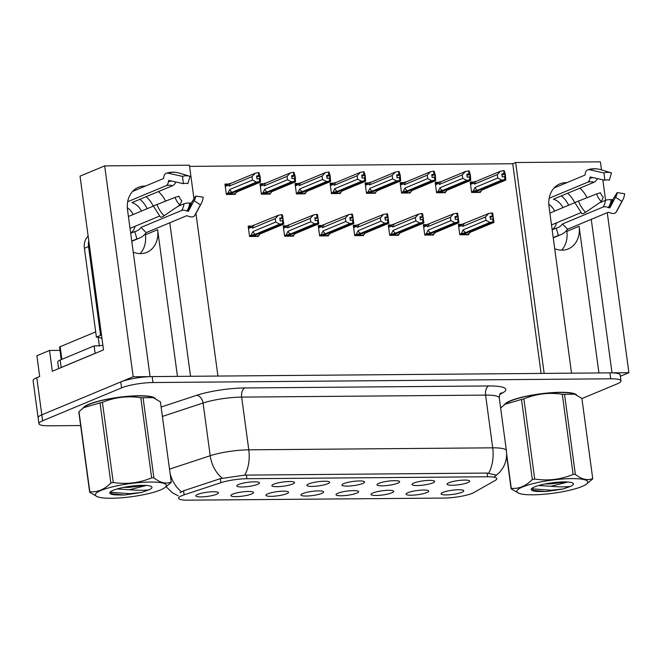 <?xml version="1.0" encoding="UTF-8"?>
<svg xmlns="http://www.w3.org/2000/svg" width="662" height="662" viewBox="0 0 662 662"><rect width="100%" height="100%" fill="white"/><g stroke="black" fill="none" stroke-linecap="round" stroke-linejoin="round"><path stroke-width="0.99" d="M177.457 376.388L157.622 229.689A24.395 19.736 -112.6 0 1 146.774 252.371A24.395 19.736 -112.6 0 1 140.601 253.612A24.395 19.736 -112.6 0 1 133.244 252.139M554.706 248.697A24.395 19.736 67.4 0 0 562.063 250.17A24.395 19.736 67.4 0 0 568.236 248.929A24.395 19.736 67.4 0 0 579.093 226.247L566.854 231.352A24.395 19.736 -112.6 0 1 561.575 250.17M461.911 492.247A11.436 2.102 172.3 0 0 463.657 490.567A11.436 2.102 172.3 0 0 454.91 489.93A11.436 2.102 172.3 0 0 442.936 492.404A11.436 2.102 172.3 0 0 441.132 493.612A11.436 2.102 172.3 0 0 448.72 494.812A11.436 2.102 172.3 0 0 461.911 492.247M397.804 483.169A11.436 2.102 172.3 0 0 399.542 481.489A11.436 2.102 172.3 0 0 390.803 480.852A11.436 2.102 172.3 0 0 378.829 483.326A11.436 2.102 172.3 0 0 377.026 484.534A11.436 2.102 172.3 0 0 384.605 485.734A11.436 2.102 172.3 0 0 397.804 483.169M432.84 482.888A11.436 2.102 172.3 0 0 434.578 481.208A11.436 2.102 172.3 0 0 425.84 480.571A11.436 2.102 172.3 0 0 413.866 483.037A11.436 2.102 172.3 0 0 412.062 484.253A11.436 2.102 172.3 0 0 419.65 485.453A11.436 2.102 172.3 0 0 432.84 482.888M292.687 484.03A11.436 2.102 172.3 0 0 294.433 482.35A11.436 2.102 172.3 0 0 285.686 481.713A11.436 2.102 172.3 0 0 273.72 484.187A11.436 2.102 172.3 0 0 271.917 485.395A11.436 2.102 172.3 0 0 279.496 486.595A11.436 2.102 172.3 0 0 292.687 484.03M321.765 493.389A11.436 2.102 172.3 0 0 323.503 491.709A11.436 2.102 172.3 0 0 314.756 491.072A11.436 2.102 172.3 0 0 302.791 493.546A11.436 2.102 172.3 0 0 300.987 494.754A11.436 2.102 172.3 0 0 308.566 495.954A11.436 2.102 172.3 0 0 321.765 493.389M251.684 493.96A11.436 2.102 172.3 0 0 253.43 492.288A11.436 2.102 172.3 0 0 244.683 491.651A11.436 2.102 172.3 0 0 232.71 494.117A11.436 2.102 172.3 0 0 230.906 495.333A11.436 2.102 172.3 0 0 238.494 496.533A11.436 2.102 172.3 0 0 251.684 493.96M467.877 482.598A11.436 2.102 172.3 0 0 469.623 480.918A11.436 2.102 172.3 0 0 460.876 480.281A11.436 2.102 172.3 0 0 448.902 482.755A11.436 2.102 172.3 0 0 447.098 483.963A11.436 2.102 172.3 0 0 454.686 485.163A11.436 2.102 172.3 0 0 467.877 482.598M356.801 493.107A11.436 2.102 172.3 0 0 358.539 491.427A11.436 2.102 172.3 0 0 349.793 490.79A11.436 2.102 172.3 0 0 337.827 493.256A11.436 2.102 172.3 0 0 336.023 494.473A11.436 2.102 172.3 0 0 343.603 495.673A11.436 2.102 172.3 0 0 356.801 493.107M426.874 492.536A11.436 2.102 172.3 0 0 428.612 490.856A11.436 2.102 172.3 0 0 419.873 490.219A11.436 2.102 172.3 0 0 407.9 492.685A11.436 2.102 172.3 0 0 406.096 493.902A11.436 2.102 172.3 0 0 413.684 495.102A11.436 2.102 172.3 0 0 426.874 492.536M391.838 492.818A11.436 2.102 172.3 0 0 393.576 491.138A11.436 2.102 172.3 0 0 384.829 490.501A11.436 2.102 172.3 0 0 372.863 492.975A11.436 2.102 172.3 0 0 371.059 494.183A11.436 2.102 172.3 0 0 378.639 495.383A11.436 2.102 172.3 0 0 391.838 492.818M327.731 483.74A11.436 2.102 172.3 0 0 329.469 482.068A11.436 2.102 172.3 0 0 320.722 481.423A11.436 2.102 172.3 0 0 308.757 483.897A11.436 2.102 172.3 0 0 306.953 485.105A11.436 2.102 172.3 0 0 314.533 486.313A11.436 2.102 172.3 0 0 327.731 483.74M362.768 483.459A11.436 2.102 172.3 0 0 364.505 481.779A11.436 2.102 172.3 0 0 355.759 481.142A11.436 2.102 172.3 0 0 343.793 483.616A11.436 2.102 172.3 0 0 341.989 484.824A11.436 2.102 172.3 0 0 349.569 486.024A11.436 2.102 172.3 0 0 362.768 483.459M216.648 494.249A11.436 2.102 172.3 0 0 218.386 492.569A11.436 2.102 172.3 0 0 209.647 491.932A11.436 2.102 172.3 0 0 197.673 494.406A11.436 2.102 172.3 0 0 195.869 495.615A11.436 2.102 172.3 0 0 203.449 496.814A11.436 2.102 172.3 0 0 216.648 494.249M286.72 493.678A11.436 2.102 172.3 0 0 288.466 491.998A11.436 2.102 172.3 0 0 279.72 491.361A11.436 2.102 172.3 0 0 267.754 493.835A11.436 2.102 172.3 0 0 265.95 495.044A11.436 2.102 172.3 0 0 273.53 496.243A11.436 2.102 172.3 0 0 286.72 493.678M257.65 484.319A11.436 2.102 172.3 0 0 259.396 482.639A11.436 2.102 172.3 0 0 250.65 482.002A11.436 2.102 172.3 0 0 238.676 484.468A11.436 2.102 172.3 0 0 236.872 485.685A11.436 2.102 172.3 0 0 244.46 486.884A11.436 2.102 172.3 0 0 257.65 484.319M472.337 493.281A20.58 3.79 172.3 0 0 474.017 492.47L495.151 480.471A20.58 3.79 172.3 0 0 496.798 478.659A20.58 3.79 172.3 0 0 487.563 476.764L246.909 478.725A20.58 3.79 172.3 0 0 220.868 482.706L184.119 494.837A20.58 3.79 172.3 0 0 178.599 498.271A20.58 3.79 172.3 0 0 187.826 500.166L444.103 498.072A20.58 3.79 172.3 0 0 472.337 493.281M586.962 197.657A24.395 19.736 67.4 0 0 579.871 188.149M566.871 182.646A24.395 19.736 67.4 0 0 559.862 183.879A24.395 19.736 67.4 0 0 549.013 206.561L571.538 373.169L544.156 373.393L515.64 162.529L600.393 161.834L601.477 169.869M574.699 202.721A24.395 19.736 67.4 0 0 567.632 193.254M607.261 212.667L628.9 372.706L612.011 372.838L591.257 219.337M602.817 179.783L605.589 200.296M149.993 376.645L133.186 376.752L41.805 414.851A22.864 4.204 172.3 0 0 38.123 417.755A22.864 4.204 172.3 0 1 41.805 414.851L120.782 381.924A22.864 4.204 172.3 0 1 152.161 376.595L609.925 372.863A22.864 4.204 172.3 0 1 620.186 374.965L620.989 380.907A22.864 4.204 172.3 0 0 610.728 378.796L152.963 382.537A22.864 4.204 172.3 0 0 121.585 387.866L42.608 420.784A22.864 4.204 172.3 0 0 38.926 423.697A22.864 4.204 172.3 0 0 49.178 425.807L80.64 425.542M620.36 376.264L628.9 372.706M195.952 213.503L217.93 376.057L190.548 376.281L169.795 222.78M133.186 376.752L104.679 165.881L80.036 176.158L103.52 349.9L52.331 371.241L49.526 350.455L59.977 350.363M38.926 423.697L33.1 380.633A22.864 4.204 172.3 0 1 36.791 377.721L39.679 376.512L36.873 355.726L49.526 350.455M145.408 186.088A24.395 19.736 67.4 0 0 138.399 187.321A24.395 19.736 67.4 0 0 127.543 210.003L150.075 376.612M165.492 201.099A24.395 19.736 67.4 0 0 158.408 191.591M104.679 165.881L189.423 165.194L193.966 198.799M145.251 233.802L145.383 234.795A24.395 19.736 -112.6 0 1 140.104 253.612M140.551 199.03L140.675 199.965M562.013 195.596L562.146 196.523M566.722 230.368L566.854 231.352M541.094 373.418L512.744 163.737L189.58 166.377M512.744 163.737L515.64 162.529M473.57 182.042L470.21 182.075L471.617 192.468L480.471 192.394L480.347 191.5M438.534 182.331L435.174 182.356L436.581 192.75L445.435 192.683L445.311 191.79M368.453 182.902L365.093 182.927L366.5 193.321L375.354 193.254L375.238 192.361M333.416 183.184L330.057 183.217L331.463 193.61L340.318 193.536L340.194 192.65M298.38 183.473L295.02 183.498L296.427 193.9L305.281 193.825L305.157 192.932M263.344 183.763L259.984 183.788L261.391 194.181L270.245 194.107L270.121 193.221M403.497 182.613L400.138 182.646L401.536 193.039L410.39 192.965L410.274 192.079M228.307 184.044L224.948 184.077L226.346 194.471L235.209 194.396L235.084 193.511M461.753 224.36L458.394 224.385L459.8 234.778L468.655 234.712L468.531 233.818M426.717 224.65L423.357 224.675L424.764 235.068L433.618 234.993L433.494 234.108M356.636 225.221L353.276 225.245L354.683 235.639L363.537 235.564L363.421 234.679M321.6 225.502L318.24 225.535L319.647 235.929L328.501 235.854L328.377 234.969M286.563 225.792L283.204 225.816L284.61 236.21L293.465 236.144L293.34 235.25M391.681 224.931L388.313 224.956L389.719 235.358L398.574 235.283L398.458 234.389M251.527 226.073L248.167 226.106L249.574 236.5L258.428 236.425L258.304 235.54M598.928 372.946L579.093 226.247M146.17 196.697A24.395 19.736 -112.6 0 1 153.236 206.163M576.701 395.082A36.592 6.728 172.3 0 0 548.972 392.889A36.592 6.728 172.3 0 0 510.328 400.824A36.592 6.728 172.3 0 0 504.593 404.623M155.239 398.524A36.592 6.728 172.3 0 0 127.509 396.331A36.592 6.728 172.3 0 0 88.865 404.267A36.592 6.728 172.3 0 0 83.131 408.065M179.973 492.768L183.573 490.79L220.322 478.659L244.725 475.117L487.067 473.057L496.31 475.101M495.499 475.945L494.605 476.425M581.906 398.574L617.298 383.819A22.864 4.204 172.3 0 0 620.989 380.907M279.943 219.205L282.823 218.005L279.786 218.03L280.192 221L282.426 220.587L282.831 223.549L279.687 224.137L275.715 222.068L275.26 218.65L252.487 228.142L251.469 227.232C250.89 226.57 251.287 226.056 252.652 225.692L248.341 227.405M250.559 236.491L253.935 235.655L282.831 223.549M249.491 235.904L255.35 234.29L279.687 224.137M251.08 235.242L252.95 231.559L275.715 222.068M256.128 236.442L259.181 235.175L259.396 234.257L283.741 224.104L282.533 215.2L282.144 214.637L278.487 215.233L252.652 225.692M283.741 224.104L283.212 223.549L254.175 235.556M253.596 236.466L255.582 235.639L254.191 235.647M259.181 235.175L259.868 234.058M283.353 223.549L282.823 218.005M252.95 231.559A5.18 4.195 67.4 0 0 255.35 234.29M275.26 218.65L278.487 215.233M281.623 214.645L282.029 217.616M252.487 228.142A5.18 4.195 -112.6 0 1 254.142 225.378M282.144 214.637L282.542 217.608M282.426 220.587L282.964 223.549M283.212 223.549L282.815 220.578M232.908 194.413L235.953 193.147L236.177 192.228L260.514 182.075L260.125 181.52L230.955 193.519M259.992 181.52L259.603 175.976L258.925 172.608L258.403 172.617L258.809 175.579L256.566 176.001L256.972 178.972L259.339 178.55L259.744 181.52L256.467 182.108L252.495 180.039L252.032 176.622L229.267 186.113A5.18 4.195 -112.6 0 1 230.922 183.349L229.433 183.655C228.067 184.019 227.67 184.541 228.249 185.203L225.262 186.444M260.125 181.52L259.727 178.55M259.206 178.55L259.612 181.52M227.339 194.463L230.715 193.618L259.744 181.52M230.376 194.438L232.362 193.61L230.972 193.618M235.953 193.147L236.648 192.03M258.925 172.608L260.133 176.555L260.514 182.075M259.322 175.579L258.809 175.579M225.121 185.377L229.433 183.655M229.267 186.113L228.249 185.203M252.032 176.622L255.267 173.204L230.922 183.349M258.403 172.617L255.267 173.204M256.467 182.108L232.13 192.261A5.18 4.195 -112.6 0 1 229.731 189.522L252.495 180.039M232.13 192.261L227.86 193.213L229.731 189.522M227.86 193.213L226.272 193.875M259.603 175.976L256.724 177.176M314.988 218.923L317.859 217.724L314.822 217.748L315.228 220.719L317.462 220.297L317.868 223.268L314.731 223.855L310.759 221.778L310.296 218.369L287.531 227.86L286.505 226.95C285.926 226.28 286.323 225.767 287.697 225.403L283.377 227.116M285.595 236.202L288.971 235.366L317.868 223.268M284.528 235.614L290.386 234L314.731 223.855M286.116 234.952L287.987 231.27L310.759 221.778M291.164 236.16L294.218 234.886L294.433 233.967L318.778 223.822L317.57 214.91L316.659 214.356L313.523 214.943L287.697 225.403M318.778 223.822L318.257 223.26L289.211 235.267M288.632 236.177L290.618 235.349L289.228 235.366M294.218 234.886L294.913 233.769M318.389 223.26L317.859 217.724M287.987 231.27A5.18 4.195 67.4 0 0 290.386 234M310.296 218.369L313.523 214.943M316.659 214.356L317.065 217.326M287.531 227.86A5.18 4.195 -112.6 0 1 289.178 225.097M317.181 214.356L317.586 217.326M317.462 220.297L318 223.268M318.257 223.26L317.851 220.297M350.024 218.634L352.896 217.434L349.867 217.459L350.264 220.429L352.507 220.007L352.904 222.978L349.768 223.566L345.796 221.497L345.332 218.079L322.568 227.571L321.55 226.661C320.962 225.999 321.36 225.477 322.733 225.113L318.414 226.834M320.64 235.92L324.016 235.076L352.904 222.978M319.564 235.333L325.423 233.719L349.768 223.566M321.161 234.671L323.031 230.988L345.796 221.497M326.2 235.871L329.254 234.605L329.469 233.686L353.814 223.533L352.606 214.629L352.217 214.066L348.56 214.662L322.733 225.113M353.814 223.533L353.293 222.978L324.256 234.977M323.677 235.895L325.654 235.068L324.264 235.076M329.254 234.605L329.949 233.487M353.425 222.978L352.896 217.434M323.031 230.988A5.18 4.195 67.4 0 0 325.423 233.719M345.332 218.079L348.56 214.662M351.704 214.074L352.101 217.037M322.568 227.571A5.18 4.195 -112.6 0 1 324.214 224.807M352.217 214.066L352.623 217.037M352.507 220.007L353.036 222.978M353.293 222.978L352.887 220.007M385.061 218.352L387.94 217.153L384.903 217.177L385.301 220.14L387.543 219.726L387.94 222.697L384.804 223.284L380.832 221.207L380.369 217.798L357.604 227.289L356.586 226.379C356.007 225.709 356.396 225.196 357.77 224.832L353.458 226.545M355.676 235.631L359.052 234.795L387.94 222.697M354.6 235.043L360.459 233.429L384.804 223.284M356.197 234.381L358.068 230.699L380.832 221.207M361.237 235.589L364.29 234.315L364.505 233.396L388.851 223.251L387.651 214.339L387.253 213.776L383.596 214.372L357.77 224.832M388.851 223.251L388.329 222.689L359.292 234.696M358.713 235.606L360.691 234.778L359.3 234.795M364.29 234.315L364.985 233.198M388.462 222.689L387.94 217.153M358.068 230.699A5.18 4.195 67.4 0 0 360.459 233.429M380.369 217.798L383.596 214.372M386.74 213.785L387.138 216.755M357.604 227.289A5.18 4.195 -112.6 0 1 359.259 224.517M387.253 213.776L387.659 216.747M387.543 219.726L388.073 222.697M388.329 222.689L387.924 219.718M267.945 194.131L270.998 192.857L271.213 191.939L295.558 181.793L295.169 181.231L265.992 193.238M295.029 181.231L294.64 175.695L293.961 172.319L293.44 172.327L293.845 175.298L291.603 175.72L292.008 178.682L294.375 178.268L294.78 181.239L291.503 181.827L287.531 179.75L287.076 176.34L264.303 185.832A5.18 4.195 -112.6 0 1 265.958 183.06L264.469 183.374C263.104 183.738 262.706 184.251 263.286 184.921L260.307 186.163M295.169 181.231L294.764 178.26M294.242 178.268L294.648 181.239M262.375 194.173L265.752 193.337L294.78 181.239M265.412 194.148L267.398 193.321L266.008 193.337M270.998 192.857L271.685 191.74M293.961 172.319L295.169 176.274L295.558 181.793M294.358 175.289L293.845 175.298M260.158 185.087L264.469 183.374M264.303 185.832L263.286 184.921M287.076 176.34L290.304 172.914L265.958 183.06M293.44 172.327L290.304 172.914M291.503 181.827L267.167 191.972A5.18 4.195 -112.6 0 1 264.767 189.241L287.531 179.75M267.167 191.972L262.897 192.923L264.767 189.241M262.897 192.923L261.308 193.585M294.64 175.695L291.76 176.886M302.981 193.842L306.034 192.568L306.249 191.649L330.595 181.504L330.206 180.949L301.028 192.948M330.073 180.949L329.676 175.405L328.997 172.037L328.476 172.037L328.882 175.008L326.639 175.43L327.045 178.401L329.419 177.979L329.817 180.949L326.548 181.537L322.576 179.46L322.113 176.051L299.348 185.542A5.18 4.195 -112.6 0 1 300.995 182.778L299.514 183.084C298.14 183.448 297.743 183.962 298.322 184.632L295.343 185.873M330.206 180.949L329.8 177.979M329.279 177.979L329.684 180.949M297.42 193.892L300.788 193.047L329.817 180.949M300.449 193.867L302.435 193.039L301.045 193.047M306.034 192.568L306.729 191.45M328.997 172.037L330.206 175.984L330.595 181.504M329.403 175.008L328.882 175.008M295.194 184.806L299.514 183.084M299.348 185.542L298.322 184.632M322.113 176.051L325.34 172.625L300.995 182.778M328.476 172.037L325.34 172.625M326.548 181.537L302.203 191.682A5.18 4.195 -112.6 0 1 299.803 188.951L322.576 179.46M302.203 191.682L297.933 192.634L299.803 188.951M297.933 192.634L296.344 193.304M329.676 175.405L326.805 176.605M338.017 193.561L341.071 192.286L341.286 191.368L365.631 181.222L365.242 180.66L336.073 192.667M365.11 180.66L364.712 175.116L364.034 171.748L363.521 171.756L363.918 174.727L361.684 175.14L362.081 178.111L364.456 177.689L364.853 180.66L361.584 181.256L357.612 179.179L357.149 175.761L334.384 185.252A5.18 4.195 -112.6 0 1 336.031 182.489L334.55 182.803C333.176 183.167 332.779 183.68 333.367 184.342L330.379 185.592M365.242 180.66L364.836 177.689M364.323 177.697L364.721 180.668M332.456 193.602L335.833 192.766L364.853 180.66M335.493 193.577L337.471 192.75L336.081 192.758M341.071 192.286L341.766 191.169M364.034 171.748L365.242 175.695L365.631 181.222M364.439 174.718L363.918 174.727M330.23 184.516L334.55 182.803M334.384 185.252L333.367 184.342M357.149 175.761L360.376 172.343L336.031 182.489M363.521 171.756L360.376 172.343M361.584 181.256L337.239 191.401A5.18 4.195 -112.6 0 1 334.848 188.67L357.612 179.179M337.239 191.401L332.978 192.352L334.848 188.67M332.978 192.352L331.381 193.014M364.712 175.116L361.841 176.315M373.054 193.271L376.107 191.997L376.322 191.078L400.667 180.933L400.278 180.37L371.109 192.377M400.146 180.378L399.757 174.834L399.07 171.466L398.557 171.466L398.954 174.437L396.72 174.859L397.117 177.83L399.492 177.408L399.889 180.378L396.621 180.966L392.649 178.889L392.185 175.48L369.421 184.971A5.18 4.195 -112.6 0 1 371.076 182.207L369.586 182.513C368.213 182.877 367.824 183.391 368.403 184.061L365.416 185.302M400.278 180.37L399.881 177.408M399.36 177.408L399.757 180.378M367.493 193.312L370.869 192.476L399.889 180.378M370.53 193.287L372.507 192.46L371.117 192.476M376.107 191.997L376.802 190.879M399.07 171.466L400.278 175.413L400.667 180.933M399.476 174.437L398.954 174.437M365.275 184.226L369.586 182.513M369.421 184.971L368.403 184.061M392.185 175.48L395.413 172.054L371.076 182.207M398.557 171.466L395.413 172.054M396.621 180.966L372.276 191.111A5.18 4.195 -112.6 0 1 369.884 188.38L392.649 178.889M372.276 191.111L368.014 192.063L369.884 188.38M368.014 192.063L366.417 192.725M399.757 174.834L396.877 176.034M604.861 180.238L603.984 172.947A17.535 14.183 -112.6 0 1 607.666 172.335A17.535 14.183 -112.6 0 1 611.506 172.89L609.346 180.196A10.46 8.465 -112.6 0 0 607.054 179.865A10.46 8.465 -112.6 0 0 604.861 180.238L590.396 177.019A0.761 0.447 71.4 0 0 590.008 177.399A18.801 15.209 -112.6 0 1 590.909 177.135M549.154 198.277L587.459 182.307A8.383 4.924 -108.6 0 0 589.892 178.277L590.008 177.399M568.641 205.245A22.864 18.503 67.4 0 0 561.359 195.869M556.262 228.15L558.347 235.457A22.864 18.503 67.4 0 0 560.888 234.654A22.864 18.503 67.4 0 0 567.632 229.184L608.221 212.27L609.603 212.684A8.383 4.402 -144.6 0 0 616.016 212.303A8.383 4.402 -144.6 0 0 616.165 212.055L621.891 201.405L615.544 197.21L609.801 207.885L608.32 207.545A8.383 4.402 -144.6 0 0 603.041 207.057L562.452 223.971A15.243 12.338 -112.6 0 1 557.958 227.62A15.243 12.338 -112.6 0 1 556.262 228.15L552.158 229.863M558.347 235.457L553.209 237.6M580.946 212.667L551.496 224.948M549.89 213.065L574.873 202.646M603.984 172.947L589.519 169.737A8.383 4.924 -108.6 0 0 587.806 169.803A8.383 4.924 -108.6 0 0 585.191 173.907L585.076 174.785A0.761 0.447 71.4 0 1 584.852 175.149L554.053 187.991M556.593 222.821A15.243 12.338 -112.6 0 1 552.141 229.739M548.798 204.335A15.243 12.338 -112.6 0 1 554.665 211.07M597.447 178.591A8.383 4.121 106.4 0 1 594.013 182.257L553.424 199.179A15.243 12.338 -112.6 0 1 562.932 207.62M599.424 202.862L605.416 200.371A8.383 2.698 5.3 0 1 611.125 199.643L612.772 199.535L617.174 192.625A10.46 8.465 -112.6 0 1 616.107 196.3A10.46 8.465 -112.6 0 1 615.544 197.21M601.319 201.571L603.272 197.309A10.46 8.465 -112.6 0 1 600.409 192.758L596.52 193.949A17.535 14.183 -112.6 0 0 601.319 201.571L585.572 212.303A8.383 2.218 135.2 0 1 581.766 213.528L574.831 202.531L596.52 193.949M617.174 192.625L624.622 193.718A17.535 14.183 -112.6 0 1 622.834 199.874A17.535 14.183 -112.6 0 1 621.891 201.405M600.699 169.637A8.383 4.121 106.4 0 1 600.707 169.637L611.506 172.89M589.519 169.737A26.075 21.093 -112.6 0 1 600.724 169.646A8.383 4.121 106.4 0 1 600.724 169.646C596.305 168.371 592.002 168.421 587.806 169.803M567.632 229.184L562.452 223.971M183.391 183.672L182.513 176.39A17.535 14.183 -112.6 0 1 186.204 175.778A17.535 14.183 -112.6 0 1 190.044 176.332L187.884 183.639A10.46 8.465 -112.6 0 0 185.592 183.308A10.46 8.465 -112.6 0 0 183.391 183.672L168.934 180.461A0.761 0.447 71.4 0 0 168.545 180.842A18.801 15.209 -112.6 0 1 169.439 180.577M127.692 201.72L165.996 185.749A8.383 4.924 -108.6 0 0 168.429 181.719L168.545 180.842M147.179 208.687A22.864 18.503 67.4 0 0 139.897 199.312M134.8 231.592L136.885 238.899A22.864 18.503 67.4 0 0 139.425 238.097A22.864 18.503 67.4 0 0 146.17 232.627L186.758 215.704L188.132 216.126A8.383 4.402 -144.6 0 0 194.545 215.746A8.383 4.402 -144.6 0 0 194.702 215.498L200.429 204.848L194.082 200.652L188.339 211.327L186.858 210.988A8.383 4.402 -144.6 0 0 181.57 210.491L140.989 227.414A15.243 12.338 -112.6 0 1 136.488 231.055A15.243 12.338 -112.6 0 1 134.8 231.592L130.695 233.305M136.885 238.899L131.738 241.042M159.484 216.11L130.033 228.39M128.428 216.507L153.402 206.089M182.513 176.39L168.057 173.179A8.383 4.924 -108.6 0 0 166.344 173.245A8.383 4.924 -108.6 0 0 163.721 177.342L163.613 178.227A0.761 0.447 71.4 0 1 163.39 178.591L132.582 191.434M135.122 226.263A15.243 12.338 -112.6 0 1 130.679 233.181M127.336 207.769A15.243 12.338 -112.6 0 1 133.203 214.513M175.984 182.025A8.383 4.121 106.4 0 1 172.542 185.699L131.961 202.613A15.243 12.338 -112.6 0 1 141.469 211.062M177.962 206.304L183.945 203.813A8.383 2.698 5.3 0 1 189.663 203.085L191.31 202.969L195.704 196.068A10.46 8.465 -112.6 0 1 194.645 199.742A10.46 8.465 -112.6 0 1 194.082 200.652M179.857 205.013L181.81 200.751A10.46 8.465 -112.6 0 1 178.947 196.2L175.058 197.392A17.535 14.183 -112.6 0 0 179.857 205.013L164.102 215.746A8.383 2.218 135.2 0 1 160.303 216.97L153.361 205.973L175.058 197.392M195.704 196.068L203.16 197.16A17.535 14.183 -112.6 0 1 201.372 203.317A17.535 14.183 -112.6 0 1 200.429 204.848M168.057 173.179A26.075 21.093 -112.6 0 1 179.253 173.088A8.383 4.121 106.4 0 1 179.253 173.088L190.044 176.332M88.766 240.728A15.243 12.338 67.4 0 0 88.534 246.578L100.541 335.377A15.243 12.338 -112.6 0 1 101.567 335.419M101.981 338.472A15.243 12.338 67.4 0 0 96.404 337.099L100.541 335.377M88.137 236.102A15.243 12.338 67.4 0 0 84.397 248.3L96.404 337.099M59.961 368.064A15.243 2.805 -7.7 0 1 61.202 367.468L95.105 353.334A15.243 2.805 172.3 0 0 95.287 353.334M61.202 367.468L60.192 360.037A15.243 2.805 172.3 0 0 57.735 361.982L58.637 368.618M95.105 353.334L94.103 345.903A15.243 2.805 172.3 0 0 100.963 345.572M60.192 360.037L94.103 345.903M146.17 232.627L140.989 227.414M505.255 404.134A36.203 6.661 -7.7 0 1 510.642 400.824A36.203 6.661 -7.7 0 1 547.606 393.087A36.203 6.661 -7.7 0 1 575.923 394.701M83.793 407.577A36.203 6.661 -7.7 0 1 89.18 404.267A36.203 6.661 -7.7 0 1 126.136 396.53A36.203 6.661 -7.7 0 1 154.461 398.143M95.7 331.885L60.159 346.698A3.815 0.703 172.3 0 0 59.547 347.186L61.227 359.615M102.891 345.258A3.815 0.703 172.3 0 0 99.383 346.036M571.769 478.609A35.822 6.587 172.3 0 0 530.188 484.402A35.822 6.587 172.3 0 0 519.033 493.364A35.822 6.587 172.3 0 0 532.902 494.812A35.822 6.587 172.3 0 0 586.201 484.286A35.822 6.587 172.3 0 0 571.769 478.609M586.201 484.286L592.573 479.073A41.16 7.572 172.3 0 0 592.722 478.56L581.89 398.425L574.699 394.196L564.529 394.271L575.361 474.397A41.16 7.572 172.3 0 0 574.252 474.397A41.16 7.572 172.3 0 0 573.127 474.414L562.286 394.287C549.055 392.227 536.253 393.766 523.882 398.905A41.16 7.572 172.3 0 0 521.499 399.443L505.18 404.192L500.927 407.759M523.882 398.905L534.714 479.031C547.954 481.092 560.755 479.553 573.127 474.414M534.714 479.031A41.16 7.572 172.3 0 0 532.331 479.569L521.499 399.443M506.637 453.958L511.279 488.341C518.801 489.003 525.818 486.082 532.331 479.569M511.279 488.341A41.16 7.572 172.3 0 0 511.13 488.862L506.612 455.398M519.033 493.364L511.13 488.862M564.529 394.271A41.16 7.572 172.3 0 0 563.42 394.271A41.16 7.572 172.3 0 0 562.286 394.287M574.699 394.188L573.987 393.923A35.822 6.587 172.3 0 0 560.118 392.475A35.822 6.587 172.3 0 0 506.819 403.001L505.18 404.192M538.529 485.519L550.875 486.289L567.922 482.01M545.099 483.939L550.544 483.93L566.523 481.928M563.883 481.895A21.3 3.914 172.3 0 0 531.503 488.788A21.3 3.914 172.3 0 0 537.329 491.452L545.786 491.585L563.056 489.003L570.247 486.462A21.3 3.914 172.3 0 0 572.969 483.177A21.3 3.914 172.3 0 0 563.883 481.895M531.958 488.333L533.713 490.6L537.329 491.452M570.247 486.462C565 487.042 558.546 486.984 550.875 486.289M575.361 474.397C581.608 479.371 587.393 480.761 592.722 478.56M531.851 488.779L550.974 490.236L563.056 489.003M533.018 490.294L545.786 491.585M150.299 482.052A35.822 6.587 172.3 0 0 108.717 487.844A35.822 6.587 172.3 0 0 97.571 496.806A35.822 6.587 172.3 0 0 111.431 498.254A35.822 6.587 172.3 0 0 164.739 487.728A35.822 6.587 172.3 0 0 150.299 482.052M164.739 487.728L171.102 482.515A41.16 7.572 172.3 0 0 171.251 481.994L160.419 401.867L153.236 397.63L143.066 397.713L153.898 477.84A41.16 7.572 172.3 0 0 152.79 477.84A41.16 7.572 172.3 0 0 151.656 477.856L140.824 397.73C127.592 395.669 114.791 397.2 102.42 402.347A41.16 7.572 172.3 0 0 100.028 402.885L83.718 407.635L78.985 411.656A41.16 7.572 172.3 0 0 78.836 412.178L89.668 492.305A41.16 7.572 172.3 0 1 89.817 491.783C97.339 492.445 104.356 489.524 110.868 483.012L100.028 402.885M102.42 402.347L113.252 482.474C126.483 484.534 139.293 482.995 151.656 477.856M113.252 482.474A41.16 7.572 172.3 0 0 110.868 483.012M97.571 496.806L89.668 492.305M143.066 397.713A41.16 7.572 172.3 0 0 141.958 397.713A41.16 7.572 172.3 0 0 140.824 397.73M153.236 397.63L152.525 397.365A35.822 6.587 172.3 0 0 138.656 395.917A35.822 6.587 172.3 0 0 85.348 406.443L83.718 407.635M117.066 488.961L129.404 489.731L146.451 485.453M123.637 487.381L129.082 487.364L145.061 485.37M142.421 485.337A21.3 3.914 172.3 0 0 110.033 492.23A21.3 3.914 172.3 0 0 115.867 494.886L124.315 495.027L141.594 492.445L148.785 489.905A21.3 3.914 172.3 0 0 151.499 486.62A21.3 3.914 172.3 0 0 142.421 485.337M110.488 491.775L112.242 494.042L115.867 494.886M148.785 489.905C143.538 490.484 137.075 490.426 129.404 489.731M78.985 411.656L89.817 491.783M153.898 477.84C160.146 482.813 165.93 484.203 171.251 481.994M110.38 492.222L129.512 493.678L141.594 492.445M111.555 493.736L124.315 495.027M420.097 218.063L422.977 216.863L419.94 216.888L420.337 219.858L422.579 219.436L422.985 222.407L419.84 222.995L415.868 220.918L415.405 217.508L392.64 227L391.623 226.09C391.043 225.419 391.432 224.906 392.806 224.542L388.495 226.263M390.712 235.349L394.089 234.505L422.985 222.407M389.645 234.762L395.495 233.148L419.84 222.995M391.234 234.091L393.104 230.409L415.868 220.918M396.281 235.3L399.327 234.025L399.55 233.115L423.887 222.962L422.687 214.049L421.777 213.495L418.641 214.083L392.806 224.542M423.887 222.962L423.366 222.407L394.329 234.406M393.749 235.324L395.735 234.497L394.337 234.505M399.327 234.025L400.022 232.916M423.498 222.407L422.977 216.863M393.104 230.409A5.18 4.195 67.4 0 0 395.495 233.148M415.405 217.508L418.641 214.083M421.777 213.495L422.174 216.466M392.64 227A5.18 4.195 -112.6 0 1 394.295 224.236M422.298 213.495L422.695 216.466M422.579 219.436L423.117 222.407M423.366 222.407L422.968 219.436M455.133 217.773L458.013 216.573L454.976 216.598L455.382 219.569L457.616 219.155L458.021 222.126L454.877 222.713L450.905 220.636L450.441 217.227L427.677 226.71L426.659 225.8C426.08 225.138 426.477 224.625 427.842 224.261L423.531 225.974M425.749 235.06L429.125 234.224L458.021 222.126M424.681 234.472L430.54 232.858L454.877 222.713M426.27 233.81L428.14 230.128L450.905 220.636M431.318 235.018L434.363 233.744L434.586 232.825L458.923 222.68L457.723 213.768L457.334 213.205L453.677 213.801L427.842 224.261M458.923 222.68L458.402 222.118L429.365 234.125M428.786 235.035L430.772 234.207L429.381 234.216M434.363 233.744L435.058 232.627M458.534 222.118L458.013 216.573M428.14 230.128A5.18 4.195 67.4 0 0 430.54 232.858M450.441 217.227L453.677 213.801M456.813 213.214L457.219 216.184M427.677 226.71A5.18 4.195 -112.6 0 1 429.332 223.946M457.334 213.205L457.732 216.176M457.616 219.155L458.154 222.118M458.402 222.118L458.005 219.147M490.17 217.492L493.049 216.292L490.012 216.317L490.418 219.287L492.652 218.865L493.058 221.836L489.913 222.424L485.941 220.347L485.486 216.937L462.713 226.429L461.695 225.519C461.116 224.848 461.513 224.335 462.879 223.971L458.567 225.684M460.785 234.778L464.161 233.934L493.058 221.836M459.718 234.183L465.576 232.569L489.913 222.424M461.306 233.52L463.177 229.838L485.941 220.347M466.354 234.729L469.408 233.454L469.623 232.536L493.968 222.391L492.76 213.478L491.849 212.924L488.713 213.512L462.879 223.971M493.968 222.391L493.438 221.836L464.401 233.835M463.822 234.753L465.808 233.926L464.418 233.934M469.408 233.454L470.094 232.337M493.579 221.828L493.049 216.292M463.177 229.838A5.18 4.195 67.4 0 0 465.576 232.569M485.486 216.937L488.713 213.512M491.849 212.924L492.255 215.895M462.713 226.429A5.18 4.195 -112.6 0 1 464.368 223.665M492.371 212.924L492.768 215.895M492.652 218.865L493.19 221.836M493.438 221.836L493.041 218.865M408.098 192.981L411.143 191.715L411.367 190.797L435.704 180.643L435.315 180.089L406.145 192.088M435.182 180.089L434.793 174.545L434.115 171.177L433.593 171.185L433.991 174.156L431.756 174.569L432.154 177.54L434.529 177.118L434.934 180.089L431.657 180.676L427.685 178.608L427.222 175.19L404.457 184.681A5.18 4.195 -112.6 0 1 406.112 181.918L404.623 182.224C403.249 182.588 402.86 183.109 403.439 183.771L400.452 185.021M435.315 180.089L434.917 177.118M434.396 177.118L434.802 180.089M402.529 193.031L405.905 192.195L434.934 180.089M405.566 193.006L407.552 192.179L406.154 192.187M411.143 191.715L411.838 190.598M434.115 171.177L435.323 175.124L435.704 180.643M434.512 174.147L433.991 174.156M400.311 183.945L404.623 182.224M404.457 184.681L403.439 183.771M427.222 175.19L430.457 171.772L406.112 181.918M433.593 171.185L430.457 171.772M431.657 180.676L407.312 190.83A5.18 4.195 -112.6 0 1 404.921 188.099L427.685 178.608M407.312 190.83L403.05 191.781L404.921 188.099M403.05 191.781L401.462 192.443M434.793 174.545L431.914 175.744M443.135 192.7L446.18 191.426L446.403 190.507L470.74 180.362L470.351 179.799L441.182 191.806M470.219 179.799L469.83 174.263L469.151 170.895L468.63 170.895L469.035 173.866L466.793 174.288L467.198 177.259L469.565 176.837L469.97 179.807L466.693 180.395L462.721 178.318L462.258 174.909L439.494 184.4A5.18 4.195 -112.6 0 1 441.149 181.628L439.659 181.942C438.294 182.307 437.896 182.82 438.476 183.49L435.488 184.731M470.351 179.799L469.954 176.828M469.432 176.837L469.838 179.807M437.565 192.741L440.942 191.906L469.97 179.807M440.602 192.716L442.588 191.889L441.198 191.906M446.18 191.426L446.875 190.308M469.151 170.895L470.359 174.842L470.74 180.362M469.548 173.858L469.035 173.866M435.348 183.655L439.659 181.942M439.494 184.4L438.476 183.49M462.258 174.909L465.494 171.483L441.149 181.628M468.63 170.895L465.494 171.483M466.693 180.395L442.357 190.54A5.18 4.195 -112.6 0 1 439.957 187.809L462.721 178.318M442.357 190.54L438.087 191.492L439.957 187.809M438.087 191.492L436.498 192.154M469.83 174.263L466.95 175.463M478.171 192.41L481.224 191.144L481.439 190.226L505.785 180.072L505.396 179.518L476.218 191.517M505.255 179.518L504.866 173.974L504.187 170.606L503.666 170.606L504.072 173.576L501.829 173.998L502.235 176.969L504.601 176.547L505.007 179.518L501.73 180.105L497.758 178.037L497.303 174.619L474.53 184.11A5.18 4.195 -112.6 0 1 476.185 181.347L474.695 181.653C473.33 182.017 472.933 182.538 473.512 183.2L470.533 184.441M505.396 179.518L504.99 176.547M504.469 176.547L504.874 179.518M472.602 192.46L475.978 191.616L505.007 179.518M475.639 192.435L477.625 191.608L476.235 191.616M481.224 191.144L481.911 190.027M504.187 170.606L505.396 174.553L505.785 180.072M504.585 173.576L504.072 173.576M470.384 183.374L474.695 181.653M474.53 184.11L473.512 183.2M497.303 174.619L500.53 171.201L476.185 181.347M503.666 170.606L500.53 171.201M501.73 180.105L477.393 190.259A5.18 4.195 -112.6 0 1 474.993 187.52L497.758 178.037M477.393 190.259L473.123 191.21L474.993 187.52M473.123 191.21L471.534 191.872M504.866 173.974L501.986 175.173M36.791 377.721L42.608 420.784M220.868 482.706L220.322 478.659M246.909 478.725L246.405 475.026M184.119 494.837L183.573 490.79M487.563 476.764L487.067 473.057M157.622 229.689L145.383 234.795M244.725 475.117A26.679 14.895 -90.5 0 0 248.788 449.821L492.718 447.826A26.679 14.895 89.5 0 1 488.655 473.123M222.258 478.179A26.679 18.668 -108.3 0 1 210.202 455.721A30.493 5.61 -7.7 0 1 248.788 449.821L241.655 397.101A30.493 5.61 172.3 0 0 203.077 403.009L162.389 416.431M488.722 385.963A7.621 4.253 89.5 0 0 485.585 395.115L492.718 447.826A30.493 5.61 -7.7 0 1 506.397 450.64L499.264 397.92A30.493 5.61 172.3 0 0 485.585 395.115L241.655 397.101A7.621 4.253 89.5 0 1 244.791 387.957L488.722 385.963A38.115 7.009 -7.7 0 1 502.781 392.831L499.752 394.552M169.513 469.151L210.202 455.721L203.077 403.009A7.621 5.337 71.7 0 0 196.564 395.33A38.115 7.009 -7.7 0 1 244.791 387.957M181.421 491.775A26.679 18.668 -108.3 0 1 170.126 473.636M161.123 407.031L196.564 395.33M610.728 378.796L609.925 372.863M152.963 382.537L152.161 376.595M121.585 387.866L120.782 381.924M502.781 392.831A7.621 6.81 60.4 0 0 500.505 393.377M251.469 227.232L248.49 228.481M286.505 226.95L283.526 228.191M321.55 226.661L318.563 227.91M356.586 226.379L353.599 227.62M589.892 178.277A18.031 14.589 -112.6 0 1 593.276 177.656M605.416 200.371A15.243 12.338 -112.6 0 1 603.041 207.057M587.459 182.307A15.243 12.338 -112.6 0 1 594.013 182.257M611.125 199.643A18.031 14.589 -112.6 0 1 608.32 207.545M612.143 199.676A18.801 15.209 -112.6 0 1 609.222 207.918M612.772 199.535A18.999 15.375 -112.6 0 1 611.605 204.525M622.834 199.874L617.572 209.788A26.075 21.093 -112.6 0 1 616.165 212.055M585.572 212.303A26.075 21.093 -112.6 0 1 578.431 200.967M168.429 181.719A18.031 14.589 -112.6 0 1 171.814 181.098M183.945 203.813A15.243 12.338 -112.6 0 1 181.57 210.491M165.996 185.749A15.243 12.338 -112.6 0 1 172.542 185.699M189.663 203.085A18.031 14.589 -112.6 0 1 186.858 210.988M190.681 203.118A18.801 15.209 -112.6 0 1 187.751 211.36M191.31 202.969A18.999 15.375 -112.6 0 1 190.143 207.967M201.372 203.317L196.101 213.23A26.075 21.093 -112.6 0 1 194.702 215.498M164.102 215.746A26.075 21.093 -112.6 0 1 156.968 204.409M84.397 248.3L88.534 246.578M60.159 346.698L61.872 359.342M98.191 337.231L99.333 345.713M391.623 226.09L388.635 227.331M426.659 225.8L423.672 227.049M461.695 225.519L458.716 226.76M178.277 495.879L172.261 492.693L166.129 486.719M495.979 475.664L499.876 472.047L502.83 468.001C505.983 462.622 507.166 456.838 506.397 450.64M499.264 397.92C499.611 394.676 500.083 393.104 500.679 393.203M553.242 237.84L560.888 234.654M617.572 209.788L616.016 212.303M131.771 241.282L139.425 238.097M196.101 213.23L194.545 215.746M179.245 173.08C174.834 171.814 170.539 171.863 166.344 173.245"/></g></svg>
